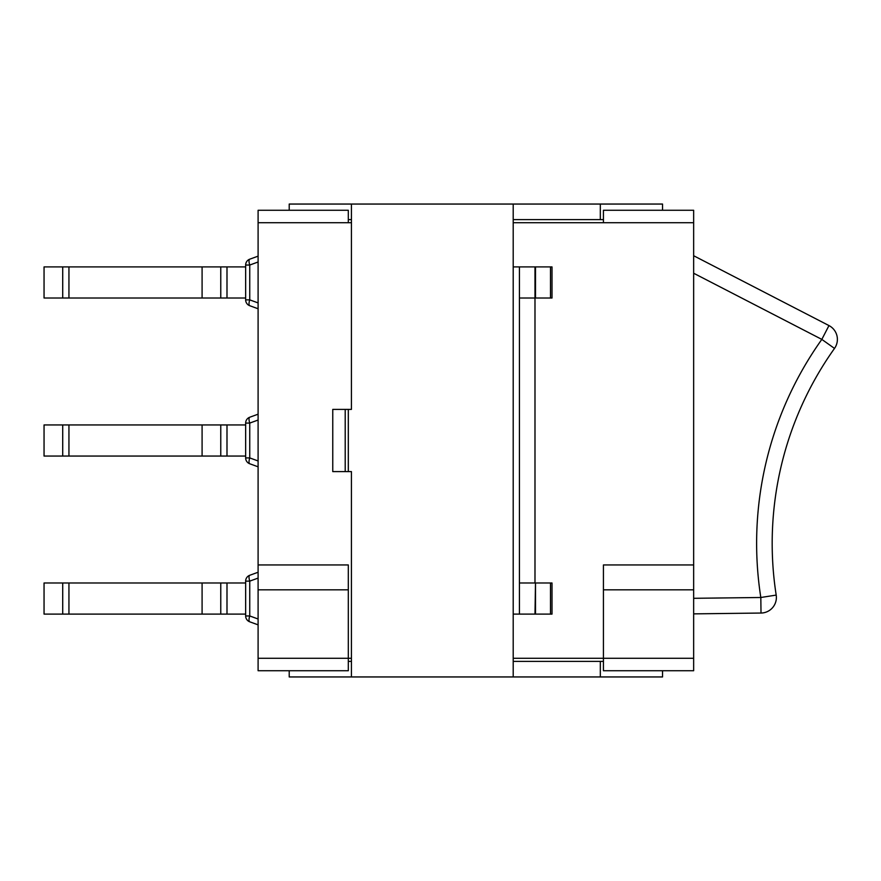 <?xml version="1.0" encoding="UTF-8"?>
<svg xmlns="http://www.w3.org/2000/svg" width="881" height="881" viewBox="0 0 881 881"><rect width="100%" height="100%" fill="white"/><g stroke="black" fill="none" stroke-linecap="round" stroke-linejoin="round"><path stroke-width="1.32" d="M351.431 219.611L348.314 219.611M289.21 210.273L289.21 204.051L662.545 204.051L662.545 210.273M662.545 670.727L662.545 676.949L600.324 676.949L600.324 661.389L603.43 661.389M550.504 298.009L552.013 298.009L552.013 266.899L534.987 266.899L534.987 298.009L550.504 298.009L550.504 266.899M519.427 298.009L534.987 298.009L534.987 582.991L519.427 582.991L519.427 266.899L513.205 266.899L513.205 204.051M535.494 582.991L534.987 614.101L552.013 614.101L552.013 582.991L535.494 582.991L535.494 614.101M600.324 676.949L513.205 676.949L513.205 614.101L534.987 614.101M351.431 204.051L351.431 409.39L332.765 409.39L332.765 471.61L345.209 471.61L345.209 409.39M345.209 471.61L351.431 471.61L351.431 676.949L289.21 676.949L289.21 670.727M513.205 676.949L351.431 676.949M603.43 219.611L513.205 219.611M534.987 266.899L519.427 266.899M519.427 582.991L519.427 614.101M600.324 661.389L513.205 661.389M600.324 219.611L600.324 204.051M348.314 661.389L351.431 661.389M258.1 564.941L258.1 670.727L348.314 670.727L348.314 564.941L258.1 564.941L258.1 222.717L351.431 222.717M258.1 658.283L351.431 658.283M258.1 302.91L249.741 299.87L249.741 265.038A6.222 2.015 -110 0 1 249.741 259.19A6.222 6.222 0 0 0 245.656 265.038L245.656 299.87A6.222 6.222 0 0 0 249.741 305.718A6.222 2.015 -70 0 1 249.741 299.87L245.656 299.87M249.741 305.718L258.1 308.757M258.1 256.151L249.741 259.19L258.1 256.151M245.656 266.899L220.768 266.899L220.768 298.009L245.656 298.009M220.768 266.899L202.09 266.899L202.09 298.009L220.768 298.009M202.09 266.899L62.716 266.899L62.716 298.009L202.09 298.009M62.716 266.899L44.05 266.899L44.05 298.009L62.716 298.009M258.1 460.961L249.741 457.922L245.656 457.922A6.222 6.222 0 0 0 249.741 463.769A6.222 2.015 -70 0 1 249.741 457.922L249.741 423.078A6.222 2.015 -110 0 1 249.741 417.231A6.222 6.222 0 0 0 245.656 423.078L245.656 457.922A6.222 6.222 0 0 0 249.741 463.769L258.1 466.809M245.656 424.939L220.768 424.939L220.768 456.061L245.656 456.061M220.768 424.939L202.09 424.939L202.09 456.061L220.768 456.061M258.1 414.191L249.741 417.231L258.1 414.191M202.09 424.939L62.716 424.939L62.716 456.061L202.09 456.061M62.716 424.939L44.05 424.939L44.05 456.061L62.716 456.061M258.1 619.002L249.741 615.962L245.656 615.962A6.222 6.222 0 0 0 249.741 621.81A6.222 2.015 -70 0 1 249.741 615.962L249.741 581.13A6.222 2.015 -110 0 1 249.741 575.282A6.222 6.222 0 0 0 245.656 581.13L245.656 615.962A6.222 6.222 0 0 0 249.741 621.81L258.1 624.849M245.656 582.991L220.768 582.991L220.768 614.101L245.656 614.101M220.768 582.991L202.09 582.991L202.09 614.101L220.768 614.101M258.1 572.243L249.741 575.282L258.1 572.243M202.09 582.991L62.716 582.991L62.716 614.101L202.09 614.101M62.716 582.991L44.05 582.991L44.05 614.101L62.716 614.101M761.008 613.044L693.655 613.87L761.008 613.044A15.561 15.561 0 0 0 776.194 595.093A15.561 15.561 0 0 1 761.008 613.044L760.821 597.494L776.194 595.093A336.002 336.002 0 0 1 834.505 348.424L821.83 339.394L828.966 325.574A15.561 15.561 0 0 1 834.505 348.424M828.966 325.574L693.655 255.732M603.43 210.273L603.43 222.717L693.655 222.717L693.655 210.273L603.43 210.273M348.314 222.717L348.314 210.273L258.1 210.273L258.1 222.717M513.205 658.283L603.43 658.283L603.43 670.727L693.655 670.727L693.655 222.717M513.205 222.717L603.43 222.717M693.655 564.941L603.43 564.941L603.43 658.283L693.655 658.283M258.1 589.83L348.314 589.83M603.43 589.83L693.655 589.83M550.504 582.991L550.504 614.101M535.494 298.009L535.494 266.899M513.205 266.899L513.205 614.101M348.314 409.39L348.314 471.61M258.1 261.998L249.741 265.038L245.656 265.038M226.99 266.899L226.99 298.009M68.938 266.899L68.938 298.009M258.1 420.039L249.741 423.078L245.656 423.078M226.99 424.939L226.99 456.061M68.938 424.939L68.938 456.061M258.1 578.09L249.741 581.13L245.656 581.13M226.99 582.991L226.99 614.101M68.938 582.991L68.938 614.101M693.655 273.242L821.83 339.394A351.563 351.563 0 0 0 760.821 597.494L693.655 598.309"/></g></svg>
